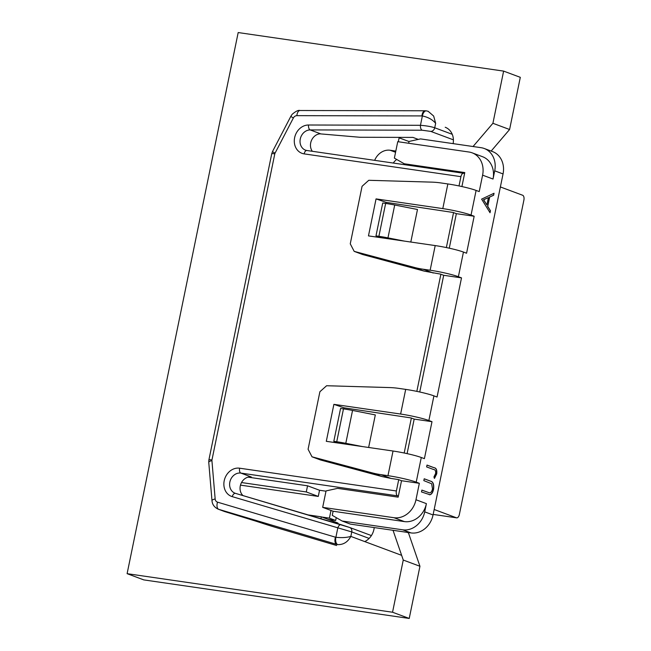 <?xml version="1.0" encoding="UTF-8"?>
<svg xmlns="http://www.w3.org/2000/svg" width="651" height="651" viewBox="0 0 651 651"><rect width="100%" height="100%" fill="white"/><g stroke="black" fill="none" stroke-linecap="round" stroke-linejoin="round"><path stroke-width="0.98" d="M434.176 509.489L456.441 517.789A4.215 2.189 98.3 0 0 456.677 517.846A4.215 2.189 98.3 0 0 459.37 514.453L523.892 200.134A4.215 2.189 98.3 0 0 522.647 195.251L500.383 186.951M464.57 173.597L463.846 173.321A4.215 2.189 98.3 0 0 463.61 173.264A4.215 2.189 98.3 0 0 460.916 176.657L459.012 185.942M398.713 479.673L396.394 490.976A4.215 2.189 98.3 0 0 397.639 495.859L398.363 496.135M248.112 477.159L307.549 485.792L319.543 490.26L325.996 491.196M453.535 212.608L446.358 247.567M440.882 274.242L416.835 391.373M411.367 418.048L404.19 453.006M410.805 242.034L417.486 209.484L394.709 205.008L387.963 237.875A21.068 2.01 -168.4 0 0 378.898 236.305L375.977 235.882L382.723 203.014L385.644 203.438A21.068 2.01 11.6 0 1 394.709 205.008M368.629 447.473L375.318 414.923L352.541 410.439L345.795 443.315A21.068 2.01 -168.4 0 0 336.73 441.744L333.808 441.321L340.554 408.454L343.476 408.877A21.068 2.01 11.6 0 1 352.541 410.439M404.361 241.098L387.963 237.875M375.977 235.882L381.51 237.778M243.018 495.598A10.53 8.943 110.4 0 1 241.09 483.424A10.53 8.943 110.4 0 1 251.294 476.98L240.87 473.09A10.53 8.943 -69.6 0 0 230.08 481.146A10.53 8.943 -69.6 0 0 235.076 493.23A10.53 8.943 -69.6 0 0 235.442 493.352M460.916 176.657L304.147 153.88A14.745 12.524 110.4 0 1 294.472 138.582A14.745 12.524 110.4 0 1 308.501 125.008L420.456 125.301C426.25 125.741 431.011 126.571 434.73 127.775L435.649 123.308C432.451 119.581 428.024 117.131 422.369 115.959A4.215 3.581 110.4 0 0 421.929 115.927L296.864 115.658A4.215 3.581 -69.6 0 0 293.357 117.994L275.031 153.205A2.108 1.79 -69.6 0 0 274.795 153.848L211.966 459.956A2.108 1.79 -69.6 0 0 211.925 460.623L215.155 498.967A4.215 3.581 -69.6 0 0 217.524 502.157L335.452 537.189A4.215 3.581 -69.6 0 0 335.892 537.278C341.645 537.921 346.633 537.628 350.848 536.408C347.756 542.055 343.386 544.789 337.747 544.61A10.53 8.943 110.4 0 1 336.673 544.374L218.744 509.342L236.191 514.998A27.391 0.838 17.6 0 1 255.941 521.166L263.777 523.721A14.745 0.448 -162.4 0 0 274.413 527.041L336.583 545.505L274.519 527.082A6.323 3.336 -73.5 0 1 274.413 527.041M369.133 538.418L351.768 531.94L232.212 496.632A14.745 12.524 110.4 0 1 224.408 479.893A14.745 12.524 110.4 0 1 239.625 468.199L396.394 490.976M312.334 151.292A10.53 8.943 -69.6 0 1 311.487 140.413A10.53 8.943 -69.6 0 1 319.95 133.837L359.93 137.271L412.954 137.41L418.276 139.395M435.649 123.308L433.664 116.049L428.146 111.297M336.25 517.643L335.672 520.475L328.137 519.376M330.993 510.449L329.414 518.139L321.887 517.049M319.543 490.26L318.282 496.42L240.479 485.125M335.672 520.475L329.414 518.139M318.282 496.42L306.287 491.953L307.549 485.792M241.521 482.546L306.287 491.953M421.929 115.927A6.323 3.182 -89.9 0 1 425.07 110.776L426.405 110.873A6.323 3.288 -81.7 0 0 422.369 115.959L420.456 125.301A4.215 2.124 90.1 0 0 422.141 130.216L310.185 129.923A10.53 8.943 -69.6 0 0 300.339 138.687A10.53 8.943 -69.6 0 0 305.506 150.153A10.53 8.943 -69.6 0 0 306.654 150.479M371.395 535.578L349.677 527.481A4.215 3.581 110.4 0 0 349.481 527.416L341.165 524.706A4.215 2.222 106.5 0 0 341.091 524.682A4.215 2.222 106.5 0 0 337.804 527.945L335.892 537.278A6.323 3.288 98.3 0 0 337.747 544.61M362.192 446.537L345.795 443.315M333.808 441.321L339.342 443.217M503.622 71.105L520.304 77.331L509.595 129.508L492.913 123.291L503.622 71.105L238.185 32.55L127.108 573.669L143.79 579.895L409.227 618.45L419.944 566.272L403.262 560.047L392.545 612.233L409.227 618.45M127.108 573.669L392.545 612.233M419.944 566.272L408.454 532.868L407.054 532.339M374.227 527.579L374.187 527.945A15.803 13.419 110.4 0 1 364.723 541.583M320.935 518.709L321.317 516.837L337.999 523.054L337.861 523.721M398.314 141.755L399.112 137.841A15.803 13.419 110.4 0 1 399.218 137.377M374.659 160.341A15.803 13.419 110.4 0 1 390.144 150.251L395.564 152.269M395.816 151.073L390.144 150.251M445.211 127.254A15.803 13.419 110.4 0 1 453.12 143.627M492.913 123.291L473.041 146.524M393.033 530.305L403.262 560.047M308.2 514.925L321.317 516.837M509.595 129.508L491.155 151.073M417.56 139.135A15.803 13.419 -69.6 0 0 417.315 139.615M396.671 159.438A15.803 13.419 -69.6 0 0 393.269 163.043M435.674 473.35C435.788 470.828 435.088 469.55 433.574 469.509L426.633 466.922L427.015 465.074L434.054 467.703C436.26 467.923 437.147 469.973 436.723 473.855L434.502 478.363L433.924 476.98L435.674 473.35M503.052 173.939L494.711 170.831A21.068 17.886 -69.6 0 0 484.254 148.501L492.595 151.61A21.068 17.886 110.4 0 1 503.052 173.939L433.053 514.965A21.068 17.886 110.4 0 1 411.017 532.917L350.45 524.12L342.109 521.012L332.262 515.348L333.109 511.238L322.676 507.357L393.936 517.708A21.068 17.886 -69.6 0 0 415.973 499.748L419.342 483.311L416.217 482.147A21.068 2.01 -168.4 0 0 387.972 475.669L380.835 474.636L391.088 478.452L398.404 479.559L401.529 480.723L398.152 497.161L337.584 488.364L326.053 490.919L322.676 507.357M494.711 170.831L493.027 179.041L482.603 175.16A21.068 17.886 -69.6 0 0 472.146 152.83A21.068 17.886 -69.6 0 0 469.005 152.025L397.745 141.674L394.368 158.112L404.214 163.767L464.781 172.572L461.909 186.56M387.972 475.669L393.033 451.021A21.068 2.01 11.6 0 1 421.278 457.498L424.403 458.662L431.995 421.685L428.871 420.513A21.068 2.01 -168.4 0 0 400.625 414.044L405.687 389.388A21.068 2.01 11.6 0 1 433.924 395.865L437.057 397.029L461.51 277.879L458.385 276.708L463.447 252.059L466.572 253.223L474.164 216.246L471.039 215.074L476.101 190.426L479.226 191.589L482.603 175.16M415.973 499.748L426.397 503.638L424.712 511.857L433.053 514.965M424.2 478.81L430.319 481.097C432.931 481.642 433.957 484.32 433.411 489.121C432.76 492.262 431.589 494.133 429.896 494.719L421.498 491.944L421.881 490.097L429.53 492.864C430.913 492.815 431.906 491.472 432.5 488.852L431.646 483.758L423.825 480.617L424.208 478.778L430.498 481.122C433.11 481.667 434.136 484.344 433.59 489.145C432.939 492.286 431.768 494.158 430.067 494.744L429.343 494.736M421.872 490.138L429.53 492.864M490.032 212.747L481.61 199.116L494.036 193.257L493.629 195.259L489.658 197.05L487.745 206.367L490.447 210.737L490.032 212.747M408.641 143.261L409.015 141.454L420.546 138.899L481.113 147.696A21.068 17.886 -69.6 0 1 484.254 148.501M472.146 152.83L482.57 156.72A21.068 17.886 110.4 0 1 493.027 179.041M411.017 532.917L402.676 529.808L342.109 521.012M402.676 529.808A21.068 17.886 -69.6 0 0 424.712 511.857M426.397 503.638A21.068 17.886 110.4 0 1 404.369 521.589L393.936 517.708M333.109 511.238L404.369 521.589M408.014 165.191L404.214 163.767M419.342 483.311L401.529 480.723M424.273 271.142L362.664 254.533L354.185 251.367L414.248 267.398L424.273 271.142L440.572 274.12L443.697 275.292L461.51 277.879M443.697 275.292L419.74 392M385.921 203.478L386.149 202.371L453.226 212.486L456.351 213.658L449.263 248.194M456.351 213.658L474.164 216.246M400.625 414.044L333.89 404.344L343.98 407.811L411.05 417.926L414.182 419.098L431.995 421.685M414.182 419.098L407.095 453.625M405.687 389.388L398.55 388.354A105.34 89.447 -69.6 0 0 389.583 387.573L326.607 385.734L319.893 391.739L308.086 449.255L312.016 456.807L320.487 459.964L382.104 476.573L372.079 472.838L312.016 456.807M343.98 407.811L343.752 408.918M391.088 478.452L382.104 476.573M336.884 442.379L336.787 442.851M372.079 472.838A105.34 89.447 -69.6 0 0 380.835 474.636M393.033 451.021L326.297 441.321L333.89 404.344M463.447 252.059A21.068 2.01 -168.4 0 0 435.202 245.582L430.148 270.23A21.068 2.01 11.6 0 1 458.385 276.708M430.148 270.23L423.012 269.197A105.34 89.447 110.4 0 1 414.248 267.398M476.101 190.426A21.068 2.01 -168.4 0 0 447.855 183.948L440.719 182.915A105.34 89.447 110.4 0 0 431.751 182.134L368.775 180.294L362.07 186.3L350.262 243.824L354.185 251.367M378.955 237.412L379.053 236.94M435.202 245.582L368.466 235.89L376.058 198.905L386.149 202.371M447.855 183.948L442.794 208.605L376.058 198.905M442.794 208.605A21.068 2.01 11.6 0 1 471.039 215.074M429.896 494.719L429.261 494.719M427.007 465.115L433.875 467.678C436.08 467.898 436.967 469.949 436.544 473.83L436.723 473.855M436.544 473.83L434.331 478.339M493.832 193.347L493.629 195.259M493.45 195.235L489.658 197.05M489.479 197.025L487.745 206.367M487.566 206.343L490.447 210.737M490.268 210.712L489.894 212.527M488.388 197.627L483.49 199.735L486.883 204.967L488.388 197.627L483.66 199.759L486.883 204.967M456.677 517.846L433.159 514.428L456.441 517.789M397.639 495.859L240.87 473.09A4.215 2.189 -81.7 0 1 239.625 468.199M255.851 521.142A6.323 1.44 -72 0 0 255.892 521.158L224.505 511.515A10.53 8.943 -69.6 0 0 224.994 511.678A6.323 3.336 106.5 0 0 225.108 511.719A6.323 3.336 106.5 0 0 225.23 511.743M217.524 502.157A6.323 3.336 106.5 0 0 218.744 509.342A10.53 8.943 110.4 0 1 218.248 509.18L224.505 511.515M378.898 236.305L385.644 203.438M235.076 493.23L235.499 493.368A4.215 2.222 106.5 0 1 235.572 493.393L341.01 524.665M232.212 496.632A4.215 2.222 106.5 0 1 235.499 493.368L349.677 527.481A4.215 3.581 110.4 0 1 351.768 531.94L350.848 536.408L401.317 555.222M335.452 537.189A6.323 3.336 106.5 0 0 336.673 544.374M274.641 527.107A6.323 3.336 -73.5 0 1 274.519 527.082L263.736 523.713A6.323 1.44 -72 0 0 263.777 523.721M263.688 523.697A6.323 1.44 -72 0 0 263.736 523.713L255.892 521.158A6.323 1.44 -72 0 0 255.941 521.166M320.618 133.821L310.185 129.923A4.215 2.124 90.1 0 1 308.501 125.008M453.405 139.843L430.767 131.396L422.141 130.216M430.767 131.396A4.215 3.581 110.4 0 0 434.73 127.775L452.25 134.309M304.147 153.88A4.215 2.189 -81.7 0 1 306.841 150.495L305.506 150.153M336.73 441.744L343.476 408.877M296.864 115.658A6.323 3.182 -89.9 0 1 300.005 110.507C298.5 109.905 295.88 111.175 292.161 114.307L290.883 116.244A6.323 0.48 -152.5 0 0 293.357 117.994M275.031 153.205A6.323 0.48 -152.5 0 1 272.549 151.455L290.883 116.244M274.795 153.848A6.323 0.602 -168.4 0 0 271.736 153.75L272.549 151.455M211.966 459.956A6.323 0.602 -168.4 0 0 208.906 459.85L271.736 153.75M211.925 460.623A6.323 1.619 175.2 0 0 208.751 462.324L208.906 459.85M215.155 498.967A6.323 1.619 175.2 0 0 211.99 500.668L208.751 462.324M408.999 141.519L399.112 137.841M433.924 395.865L428.871 420.513M421.278 457.498L416.217 482.147M433.257 273.021L423.012 269.197M425.07 110.776L300.005 110.507M428.366 111.378L426.405 110.873M306.841 150.495L463.61 173.264M211.99 500.668C212.299 504.533 214.391 507.373 218.248 509.18"/></g></svg>
